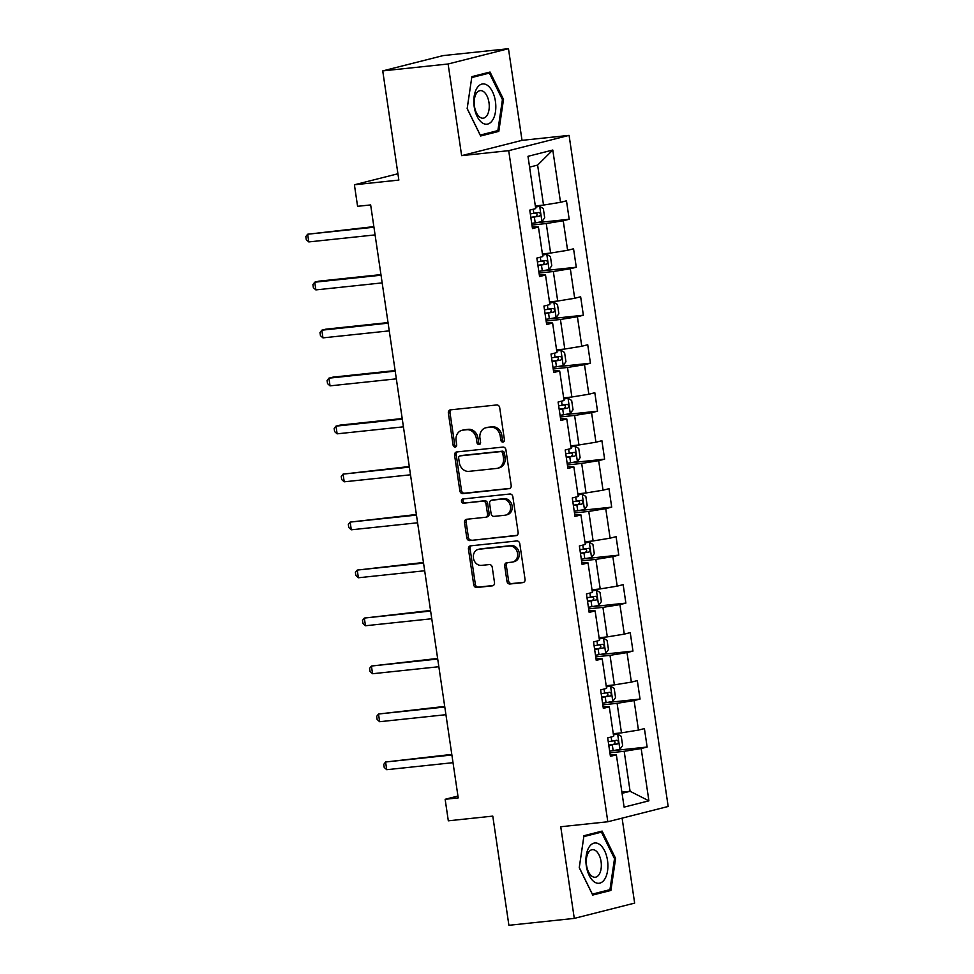 <?xml version="1.0" encoding="UTF-8"?>
<svg xmlns="http://www.w3.org/2000/svg" width="974" height="974" viewBox="0 0 974 974"><rect width="100%" height="100%" fill="white"/><g stroke="black" fill="none" stroke-linecap="round" stroke-linejoin="round"><path stroke-width="1.46" d="M502.961 442.086A2.143 1.802 -104.2 0 0 504.435 439.785L499.699 407.704A3.056 2.569 -104.2 0 0 496.691 404.965L450.487 409.847A3.056 2.569 -104.2 0 0 448.369 413.134L453.105 445.203A2.143 1.802 -104.2 0 0 456.696 444.826L456.088 440.674A9.789 8.23 -104.2 0 1 461.895 430.325A9.789 8.23 -104.2 0 1 462.869 430.143L466.729 429.741A9.789 8.23 -104.2 0 1 476.359 438.531L476.98 442.683A2.143 1.802 -104.2 0 0 480.572 442.306L479.951 438.154A9.789 8.23 -104.2 0 1 485.77 427.805A9.789 8.23 -104.2 0 1 486.744 427.623L490.592 427.221A9.789 8.23 -104.2 0 1 500.234 436.011L500.843 440.163A2.143 1.802 -104.2 0 0 502.961 442.086M506.955 581.247A3.056 2.569 -104.2 0 0 509.962 583.998L522.928 582.622A3.056 2.569 -104.2 0 0 525.047 579.335L519.787 543.711A3.056 2.569 -104.2 0 0 516.78 540.96L470.576 545.842A3.056 2.569 -104.2 0 0 468.457 549.129L473.717 584.753A3.056 2.569 -104.2 0 0 476.724 587.505L492.381 585.849A3.056 2.569 -104.2 0 0 494.5 582.562L492.247 567.318A3.056 2.569 -104.2 0 0 489.24 564.567L481.473 565.383A8.182 6.879 -104.2 0 1 473.498 558.516A8.182 6.879 -104.2 0 1 478.271 549.385A8.182 6.879 -104.2 0 1 479.086 549.239L509.512 546.024A8.182 6.879 -104.2 0 1 517.474 552.891A8.182 6.879 -104.2 0 1 512.701 562.022A8.182 6.879 -104.2 0 1 511.886 562.168L506.821 562.704A3.056 2.569 -104.2 0 0 504.702 566.004L506.955 581.247L508.586 580.833A3.056 2.569 -104.2 0 0 511.594 583.584L523.89 582.282M448.113 63.992L461.639 155.645L522.015 140.353L508.477 48.7L448.113 63.992L382.733 70.895L398.853 180.08L354.402 184.78L357.58 206.305L370.656 204.93L458.218 797.901L445.142 799.289L448.32 820.814L492.783 816.115L508.903 925.3L574.283 918.397L634.646 903.105L622.106 818.148M461.639 155.645L508.708 150.666L607.813 821.764L560.744 826.743L574.283 918.397M509.061 488.729A3.056 2.569 -104.2 0 0 511.18 485.442L505.92 449.818A3.056 2.569 -104.2 0 0 502.913 447.078L456.709 451.96A3.056 2.569 -104.2 0 0 454.59 455.248L459.85 490.872A3.056 2.569 -104.2 0 0 462.857 493.611L509.658 488.583M512.86 496.764L518.119 532.388A3.056 2.569 -104.2 0 1 515.989 535.676L469.797 540.558A3.056 2.569 -104.2 0 1 466.777 537.818L464.525 522.563A3.056 2.569 -104.2 0 1 466.643 519.276L485.393 517.291A3.056 2.569 -104.2 0 0 487.511 514.004L486.014 503.899A3.056 2.569 -104.2 0 0 483.007 501.147L463.49 503.205A2.143 1.802 -104.2 0 1 462.869 498.98L509.84 494.013A3.056 2.569 -104.2 0 1 512.86 496.764M382.733 70.895L443.109 55.603L508.477 48.7M508.708 150.666L569.084 135.374L668.176 806.472L607.813 821.764M614.326 750.504L647.138 747.034L644.411 728.589L638.457 730.086L634.098 700.562L640.052 699.052L637.325 680.607L631.371 682.117L627.013 652.592L632.966 651.082L630.239 632.625L624.285 634.135L619.927 604.611L625.88 603.101L623.153 584.644L617.199 586.153L612.841 556.629L618.794 555.119L616.067 536.662L610.114 538.172L605.755 508.647L611.709 507.137L608.981 488.692L603.028 490.19L598.669 460.665L604.623 459.156L601.895 440.711L595.942 442.22L591.583 412.696L597.537 411.186L594.81 392.729L588.856 394.239L584.497 364.714L590.451 363.205L587.724 344.747L581.77 346.257L577.412 316.733L583.365 315.223L580.638 296.766L574.684 298.275L570.326 268.751L576.279 267.241L573.552 248.784L567.598 250.294L563.24 220.769L569.193 219.26L566.478 200.814L560.513 202.324L552.794 150.033L527.993 156.315L535.712 208.606L529.759 210.104L532.486 228.561L538.439 227.052L532.218 226.747M647.138 747.034L641.172 748.543L648.903 800.835L624.103 807.117L616.372 754.826L610.418 756.335L607.691 737.878L613.657 736.368L609.298 706.844L603.332 708.354L600.617 689.909L606.571 688.399L602.212 658.874L596.246 660.372L593.531 641.927L599.485 640.417L595.126 610.893L589.173 612.403L586.445 593.945L592.399 592.436L588.04 562.911L582.087 564.421L579.36 545.964L585.313 544.454L580.954 514.929L575.001 516.439L572.274 497.982L578.227 496.472L573.869 466.948L567.915 468.457L565.188 450.012L571.141 448.503L566.783 418.966L560.829 420.476L558.102 402.031L564.056 400.521L559.697 370.997L553.743 372.506L551.016 354.049L556.97 352.539L552.611 323.015L546.658 324.525L543.93 306.067L549.884 304.558L545.525 275.033L539.572 276.543L536.844 258.086L542.798 256.576L538.439 227.052M602.821 704.835L617.102 703.325L621.461 732.85L613.255 733.714M603.064 706.54L609.298 706.844M621.461 732.85L638.457 730.086M617.102 703.325L634.098 700.562M595.735 656.853L610.016 655.344L614.387 684.868L606.169 685.733M595.978 658.558L602.212 658.874M614.387 684.868L631.371 682.117M610.016 655.344L627.013 652.592M588.649 608.872L602.93 607.362L607.301 636.886L599.095 637.763M588.905 610.588L595.126 610.893M607.301 636.886L624.285 634.135M602.93 607.362L619.927 604.611M581.563 560.89L595.857 559.38L600.215 588.917L592.009 589.781M581.819 562.607L588.04 562.911M600.215 588.917L617.199 586.153M595.857 559.38L612.841 556.629M574.477 512.921L588.771 511.411L593.129 540.935L584.924 541.8M574.733 514.625L580.954 514.929M593.129 540.935L610.114 538.172M588.771 511.411L605.755 508.647M567.392 464.939L581.685 463.429L586.044 492.954L577.838 493.818M567.647 466.643L573.869 466.948M586.044 492.954L603.028 490.19M581.685 463.429L598.669 460.665M560.306 416.957L574.599 415.448L578.958 444.972L570.752 445.836M560.561 418.662L566.783 418.966M578.958 444.972L595.942 442.22M574.599 415.448L591.583 412.696M553.22 368.976L567.513 367.466L571.872 396.99L563.666 397.867M553.476 370.692L559.697 370.997M571.872 396.99L588.856 394.239M567.513 367.466L584.497 364.714M546.134 320.994L560.427 319.484L564.786 349.021L556.58 349.885M546.39 322.711L552.611 323.015M564.786 349.021L581.77 346.257M560.427 319.484L577.412 316.733M539.048 273.024L553.342 271.515L557.7 301.039L549.494 301.903M539.304 274.729L545.525 275.033M557.7 301.039L574.684 298.275M553.342 271.515L570.326 268.751M531.962 225.043L546.256 223.533L550.614 253.057L542.408 253.922M550.614 253.057L567.598 250.294M546.256 223.533L563.24 220.769M552.794 150.033L537.624 165.093L543.529 205.076L535.323 205.94M543.529 205.076L560.513 202.324M522.015 140.353L569.084 135.374M457.95 796.038L445.142 799.289M397.928 173.762L354.402 184.78M537.624 165.093L529.588 167.126M621.887 792.154L630.093 791.29L624.188 751.307L609.907 752.817M622.057 793.323L630.093 791.29L648.903 800.835M610.15 754.521L616.372 754.826M624.188 751.307L641.172 748.543M536.394 222.729L569.193 219.26M543.48 270.711L576.279 267.241M550.566 318.693L583.365 315.223M557.652 366.662L590.451 363.205M564.737 414.644L597.537 411.186M571.823 462.626L604.623 459.156M578.909 510.607L611.709 507.137M585.995 558.589L618.794 555.119M593.081 606.558L625.88 603.101M600.167 654.54L632.966 651.082M607.24 702.522L640.052 699.052M467.155 108.625L480.632 135.995L498.81 131.393L503.509 99.409L490.044 72.039L471.866 76.642L467.155 108.625M610.893 890.455L615.605 858.471L602.127 831.09L583.95 835.704L579.238 867.676L592.716 895.057L610.893 890.455L603.892 891.198M502.389 99.531L503.509 99.409M491.797 132.135L498.81 131.393M614.472 858.593L615.605 858.471M503.923 441.599A2.143 1.802 -104.2 0 1 502.474 439.749L501.866 435.597A9.789 8.23 -104.2 0 0 492.223 426.807L490.592 427.221M485.77 427.805L487.402 427.391A9.789 8.23 -104.2 0 1 488.376 427.209L492.223 426.807M461.895 430.325L463.527 429.911A9.789 8.23 -104.2 0 1 464.501 429.741L468.36 429.327A9.789 8.23 -104.2 0 1 477.991 438.117L478.611 442.269A2.143 1.802 -104.2 0 0 480.048 444.12M451.157 409.774A3.056 2.569 -104.2 0 0 450 412.72L454.736 444.789A2.143 1.802 -104.2 0 0 456.185 446.652M457.378 451.887A3.056 2.569 -104.2 0 0 456.222 454.834L461.481 490.458A3.056 2.569 -104.2 0 0 464.488 493.197L510.023 488.388M502.815 453.519A2.143 1.802 -104.2 0 0 500.709 451.595L460.154 455.881A2.143 1.802 -104.2 0 0 458.669 458.182L459.314 462.565A9.789 8.23 -104.2 0 0 468.957 471.355L496.679 468.433A9.789 8.23 -104.2 0 0 497.653 468.251A9.789 8.23 -104.2 0 0 503.461 457.902L502.815 453.519L504.447 453.105A2.143 1.802 -104.2 0 0 502.341 451.181L500.709 451.595M461.372 455.576A2.143 1.802 -104.2 0 1 461.786 455.467L502.341 451.181M497.653 468.251L499.285 467.837A9.789 8.23 -104.2 0 0 505.092 457.488L503.461 457.902M504.447 453.105L505.092 457.488M516.951 535.335L469.797 540.558M467.313 519.203A3.056 2.569 -104.2 0 0 466.156 522.149L468.409 537.404A3.056 2.569 -104.2 0 0 471.428 540.144M487.024 516.89A3.056 2.569 -104.2 0 0 489.143 513.59L487.645 503.485A3.056 2.569 -104.2 0 0 484.638 500.733L463.49 503.205M463.709 498.895A2.143 1.802 -104.2 0 0 465.122 502.791M504.824 515.246A8.182 6.879 -104.2 0 0 505.652 515.1A8.182 6.879 -104.2 0 0 510.425 505.956A8.182 6.879 -104.2 0 0 502.45 499.09L491.724 500.222A3.056 2.569 -104.2 0 0 489.605 503.509L491.103 513.627A3.056 2.569 -104.2 0 0 494.11 516.378L504.824 515.246M505.652 515.1L507.284 514.686A8.182 6.879 -104.2 0 0 512.056 505.543A8.182 6.879 -104.2 0 0 504.082 498.676L502.45 499.09M492.759 499.966A3.056 2.569 -104.2 0 1 493.355 499.808L504.082 498.676M507.491 562.643A3.056 2.569 -104.2 0 0 506.334 565.59L508.586 580.833M512.701 562.022L514.333 561.621A8.182 6.879 -104.2 0 0 519.118 552.477A8.182 6.879 -104.2 0 0 511.143 545.61L509.512 546.024M478.271 549.385L479.902 548.971A8.182 6.879 -104.2 0 1 480.718 548.825L511.143 545.61M471.246 545.769A3.056 2.569 -104.2 0 0 470.089 548.715L475.349 584.339A3.056 2.569 -104.2 0 0 478.356 587.091L493.343 585.508M531.731 223.423L541.885 221.682L544.697 217.786L543.334 208.558L539.608 206.305L535.505 207.121M539.608 206.305L535.457 206.829M373.858 226.625L307.65 234.223L308.795 241.917L375.087 234.904M530.867 217.579L539.474 216.179C540.972 214.597 540.789 213.367 538.926 212.49L530.319 213.89M535.164 212.892C537.49 213.708 537.672 214.937 535.712 216.581L530.83 217.324M373.955 227.222L307.65 234.223L305.824 236.585L306.274 239.653L308.795 241.917M482.069 122.724A20.247 10.86 84 0 0 495.474 111.742A20.247 10.86 84 0 0 487.56 85.42A20.247 10.86 84 0 0 474.155 96.402A20.247 10.86 84 0 0 482.069 122.724M479.841 117.172A13.867 7.439 84 0 0 483.177 118.183A13.867 7.439 84 0 0 489.252 106.69A13.867 7.439 84 0 0 483.591 91.629A13.867 7.439 84 0 0 480.255 90.619A13.867 7.439 84 0 0 474.18 102.112A13.867 7.439 84 0 0 479.841 117.172M471.757 77.543L489.374 73.087L502.426 99.616L497.86 130.601L480.255 135.057L467.191 108.54L471.733 77.555M483.408 73.72L489.374 73.087M607.508 860.444A20.247 10.86 84 0 0 593.945 843.143A20.247 10.86 84 0 0 586.299 865.813A20.247 10.86 84 0 0 599.85 883.126A20.247 10.86 84 0 0 607.508 860.444M601.068 861.613A13.867 7.439 84 0 0 592.35 849.669A13.867 7.439 84 0 0 586.543 865.302A13.867 7.439 84 0 0 595.26 877.245A13.867 7.439 84 0 0 601.068 861.613M592.338 894.12L579.287 867.591L583.84 836.605L601.457 832.137L614.509 858.666L609.955 889.652L592.253 894.132M595.504 832.77L601.457 832.137M538.817 271.405L548.971 269.664L551.771 265.756L550.42 256.539L546.694 254.287L542.579 255.103M546.694 254.287L542.542 254.811M380.944 274.607L318.815 281.169L314.736 282.204L315.868 289.899L382.173 282.886M537.952 265.561L546.56 264.161C548.058 262.566 547.875 261.336 546.012 260.472L537.404 261.872M542.25 260.874C544.576 261.689 544.758 262.919 542.798 264.563L537.916 265.305M381.041 275.204L314.736 282.204L312.91 284.566L313.36 287.634L315.868 289.899M545.903 319.387L556.057 317.646L558.857 313.738L557.493 304.509L553.78 302.269L549.665 303.084M553.78 302.269L549.628 302.792M388.029 322.589L325.9 329.151L321.822 330.186L322.954 337.868L389.259 330.868M545.038 313.543L553.646 312.143C555.143 310.548 554.961 309.318 553.098 308.454L544.49 309.854M549.336 308.855C551.661 309.671 551.844 310.901 549.884 312.544L545.002 313.287M388.115 323.173L321.822 330.186L319.983 332.536L320.446 335.616L322.954 337.868M552.989 367.368L563.13 365.627L565.943 361.719L564.579 352.491L560.866 350.25L556.751 351.066M560.866 350.25L556.714 350.774M395.115 370.57L332.986 377.133L328.908 378.168L330.04 385.85L396.345 378.849M552.124 361.524L560.732 360.124C562.229 358.529 562.047 357.3 560.184 356.435L551.576 357.835M556.422 356.825C558.747 357.653 558.93 358.882 556.97 360.526L552.088 361.269M395.201 371.155L328.908 378.168L327.069 380.517L327.532 383.598L330.04 385.85M560.074 415.35L570.216 413.597L573.029 409.701L571.665 400.472L567.952 398.22L563.836 399.048M567.952 398.22L563.8 398.756M402.201 418.54L340.072 425.114L335.993 426.137L337.126 433.832L403.431 426.831M559.21 409.506L567.818 408.106C569.315 406.511 569.133 405.281 567.27 404.417L558.662 405.817M563.508 404.807C565.833 405.622 566.016 406.852 564.056 408.496L559.173 409.238M402.286 419.137L335.993 426.137L334.155 428.499L334.618 431.579L337.126 433.832M567.148 463.32L577.302 461.579L580.114 457.683L578.751 448.454L575.037 446.202L570.922 447.017M575.037 446.202L570.886 446.725M409.287 466.522L343.079 474.119L344.212 481.813L410.504 474.801M566.296 457.488L574.904 456.088C576.401 454.493 576.218 453.263 574.356 452.386L565.748 453.787M570.594 452.788C572.919 453.604 573.102 454.834 571.129 456.477L566.247 457.22M409.372 467.118L343.079 474.119L341.241 476.481L341.704 479.549L344.212 481.813M574.234 511.301L584.388 509.56L587.2 505.664L585.837 496.436L582.123 494.183L578.008 494.999M582.123 494.183L577.972 494.707M416.373 514.503L350.165 522.101L351.297 529.795L417.59 522.782M573.382 505.457L581.977 504.057C583.487 502.474 583.304 501.233 581.441 500.368L572.834 501.768M577.679 500.77C580.005 501.586 580.187 502.815 578.215 504.459L573.333 505.202M416.458 515.1L350.165 522.101L348.327 524.462L348.777 527.531L351.297 529.795M581.32 559.283L591.474 557.542L594.286 553.634L592.923 544.405L589.209 542.165L585.094 542.981M589.209 542.165L585.045 542.688M423.459 562.485L357.251 570.082L358.383 577.765L424.676 570.764M580.455 553.439L589.063 552.039C590.573 550.444 590.39 549.214 588.527 548.35L579.92 549.75M584.765 548.752C587.091 549.567 587.273 550.797 585.301 552.441L580.419 553.183M423.544 563.082L357.251 570.082L355.413 572.432L355.863 575.512L358.383 577.765M588.406 607.265L598.56 605.524L601.372 601.615L600.008 592.387L596.295 590.147L592.18 590.962M596.295 590.147L592.131 590.67M430.545 610.467L364.337 618.064L365.469 625.746L431.762 618.746M587.541 601.421L596.149 600.021C597.659 598.426 597.476 597.196 595.613 596.332L587.005 597.732M591.839 596.721C594.177 597.549 594.359 598.779 592.387 600.422L587.505 601.165M430.63 611.051L364.337 618.064L362.498 620.414L362.949 623.494L365.469 625.746M595.491 655.246L605.645 653.493L608.458 649.597L607.094 640.368L603.381 638.116L599.266 638.944M603.381 638.116L599.217 638.652M437.63 658.436L371.423 666.033L372.555 673.728L438.848 666.727M594.627 649.402L603.235 648.002C604.744 646.407 604.562 645.178 602.687 644.313L594.091 645.713M598.925 644.703C601.262 645.519 601.433 646.748 599.473 648.392L594.59 649.134M437.716 659.033L371.423 666.033L369.584 668.395L370.035 671.476L372.555 673.728M602.577 703.216L612.731 701.475L615.544 697.579L614.18 688.35L610.454 686.098L606.352 686.914M610.454 686.098L606.303 686.621M444.716 706.418L378.509 714.015L379.641 721.71L445.934 714.697M601.713 697.384L610.321 695.984C611.83 694.389 611.648 693.159 609.773 692.283L601.165 693.683M606.011 692.684C608.336 693.5 608.519 694.73 606.558 696.373L601.676 697.116M444.801 707.014L378.509 714.015L376.67 716.377L377.121 719.445L379.641 721.71M609.663 751.197L619.817 749.456L622.63 745.56L621.266 736.332L617.54 734.079L613.437 734.895M617.54 734.079L613.389 734.603M451.802 754.4L385.594 761.997L386.727 769.691L453.02 762.679M608.799 745.354L617.406 743.953C618.916 742.371 618.734 741.141 616.859 740.264L608.251 741.664M613.096 740.666C615.422 741.482 615.605 742.712 613.644 744.355L608.762 745.098M451.887 754.996L385.594 761.997L383.756 764.359L384.206 767.427L386.727 769.691M501.866 435.597L500.234 436.011M488.376 427.209L486.744 427.623M478.611 442.269L476.98 442.683M477.991 438.117L476.359 438.531M468.36 429.327L466.729 429.741M464.501 429.741L462.869 430.143M454.736 444.789L453.105 445.203M450 412.72L448.369 413.134M502.474 439.749L500.843 440.163M464.488 493.197L462.857 493.611M461.481 490.458L459.85 490.872M456.222 454.834L454.59 455.248M461.786 455.467L460.154 455.881M516.597 535.53L515.989 535.676M468.409 537.404L466.777 537.818M466.156 522.149L464.525 522.563M489.143 513.59L487.511 514.004M487.645 503.485L486.014 503.899M484.638 500.733L483.007 501.147M493.355 499.808L491.724 500.222M506.334 565.59L504.702 566.004M480.718 548.825L479.086 549.239M478.356 587.091L476.724 587.505M475.349 584.339L473.717 584.753M470.089 548.715L468.457 549.129M511.594 583.584L509.962 583.998M541.958 221.585L539.706 206.366M533.813 213.379L533.204 209.24M535.225 222.912L534.361 217.068M535.712 216.581L539.474 216.179M549.044 269.567L546.791 254.348M540.899 261.361L540.29 257.221M542.311 270.894L541.447 265.05M542.798 264.563L546.56 264.161M556.117 317.548L553.877 302.317M547.985 309.33L547.376 305.203M549.385 318.863L548.532 313.019M549.884 312.544L553.646 312.143M563.203 365.53L560.963 350.299M555.07 357.312L554.462 353.172M556.471 366.845L555.618 361.001M556.97 360.526L560.732 360.124M570.289 413.5L568.049 398.281M562.156 405.294L561.548 401.154M563.556 414.827L562.692 408.983M564.056 408.496L567.818 408.106M577.375 461.481L575.135 446.262M569.242 453.275L568.621 449.136M570.642 462.808L569.778 456.964M571.129 456.477L574.904 456.088M584.461 509.463L582.208 494.244M576.328 501.257L575.707 497.117M577.728 510.79L576.864 504.946M578.215 504.459L581.977 504.057M591.547 557.445L589.294 542.214M583.402 549.226L582.793 545.099M584.814 558.759L583.95 552.928M585.301 552.441L589.063 552.039M598.633 605.426L596.38 590.195M590.488 597.208L589.879 593.069M591.9 606.741L591.035 600.897M592.387 600.422L596.149 600.021M605.718 653.396L603.466 638.177M597.573 645.19L596.965 641.05M598.986 654.723L598.121 648.879M599.473 648.392L603.235 648.002M612.804 701.377L610.552 686.159M604.659 693.171L604.05 689.032M606.072 702.704L605.207 696.86M606.558 696.373L610.321 695.984M619.89 749.359L617.638 734.14M611.745 741.153L611.136 737.014M613.157 750.686L612.293 744.842M613.644 744.355L617.406 743.953M461.579 455.503L459.947 455.917M487.329 516.829L485.697 517.243M493.051 499.869L491.42 500.283"/></g></svg>
